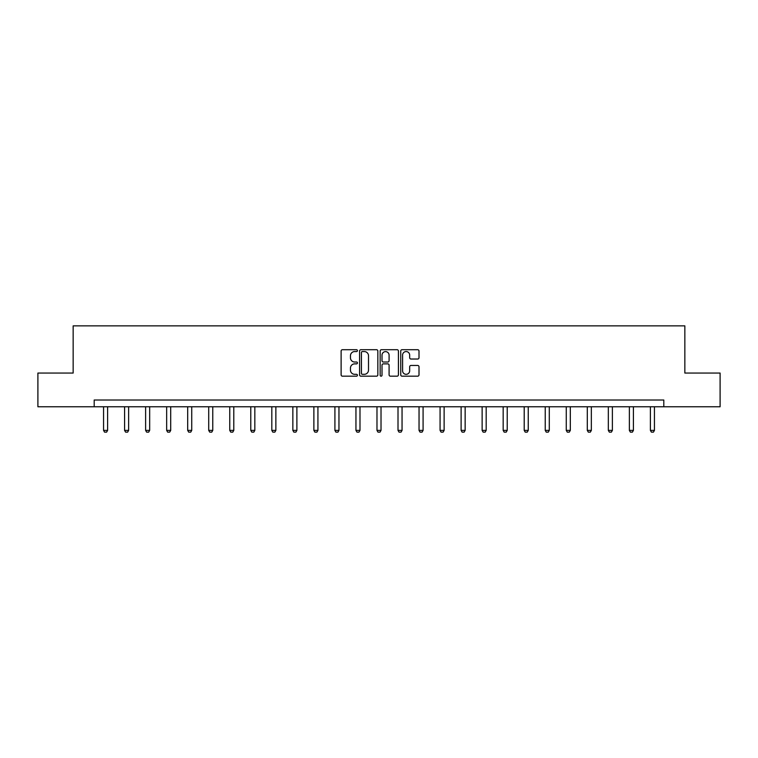 <?xml version="1.0" encoding="UTF-8"?>
<svg xmlns="http://www.w3.org/2000/svg" width="758" height="758" viewBox="0 0 758 758"><rect width="100%" height="100%" fill="white"/><g stroke="black" fill="none" stroke-linecap="round" stroke-linejoin="round"><path stroke-width="1.14" d="M357.425 350.632A0.929 0.929 0 0 0 356.506 349.713L342.445 349.713A1.327 1.327 0 0 0 341.119 351.03L341.119 374.85A1.327 1.327 0 0 0 342.445 376.176L356.506 376.176A0.929 0.929 0 0 0 357.425 375.248A0.929 0.929 0 0 0 356.506 374.319L354.687 374.319A4.235 4.235 0 0 1 350.452 370.094L350.452 368.104A4.235 4.235 0 0 1 354.687 363.868L356.506 363.868A0.929 0.929 0 0 0 357.425 362.94A0.929 0.929 0 0 0 356.506 362.021L354.687 362.021A4.235 4.235 0 0 1 350.452 357.785L350.452 355.796A4.235 4.235 0 0 1 354.687 351.56L356.506 351.56A0.929 0.929 0 0 0 357.425 350.632M417.677 359.036A1.327 1.327 0 0 0 419.003 357.719L419.003 351.03A1.327 1.327 0 0 0 417.677 349.713L402.062 349.713A1.327 1.327 0 0 0 400.736 351.03L400.736 374.85A1.327 1.327 0 0 0 402.062 376.176L417.677 376.176A1.327 1.327 0 0 0 419.003 374.85L419.003 366.777A1.327 1.327 0 0 0 417.677 365.46L410.997 365.46A1.327 1.327 0 0 0 409.671 366.777L409.671 370.785A3.544 3.544 0 0 1 406.127 374.319A3.544 3.544 0 0 1 402.593 370.785L402.593 355.104A3.544 3.544 0 0 1 406.127 351.56A3.544 3.544 0 0 1 409.671 355.104L409.671 357.719A1.327 1.327 0 0 0 410.997 359.036L417.677 359.036M94.191 406.762L37.9 406.762L37.9 373.05L73.156 373.05L73.156 325.864L684.844 325.864L684.844 373.05L720.1 373.05L720.1 406.762L663.809 406.762L663.809 400.016L94.191 400.016L94.191 406.762L663.809 406.762M377.844 351.03A1.327 1.327 0 0 0 376.518 349.713L360.903 349.713A1.327 1.327 0 0 0 359.576 351.03L359.576 374.85A1.327 1.327 0 0 0 360.903 376.176L376.518 376.176A1.327 1.327 0 0 0 377.844 374.85L377.844 351.03M381.482 349.713L397.097 349.713A1.327 1.327 0 0 1 398.424 351.03L398.424 374.85A1.327 1.327 0 0 1 397.097 376.176L390.417 376.176A1.327 1.327 0 0 1 389.091 374.85L389.091 365.195A1.327 1.327 0 0 0 387.764 363.868L383.33 363.868A1.327 1.327 0 0 0 382.013 365.195L382.013 375.248A0.929 0.929 0 0 1 381.084 376.176A0.929 0.929 0 0 1 380.156 375.248L380.156 351.03A1.327 1.327 0 0 1 381.482 349.713M362.362 351.56A0.929 0.929 0 0 0 361.433 352.489L361.433 373.4A0.929 0.929 0 0 0 362.362 374.319L364.276 374.319A4.235 4.235 0 0 0 368.511 370.094L368.511 355.796A4.235 4.235 0 0 0 364.276 351.56L362.362 351.56M389.091 355.17A3.544 3.544 0 0 0 385.547 351.627A3.544 3.544 0 0 0 382.013 355.17L382.013 360.694A1.327 1.327 0 0 0 383.33 362.021L387.764 362.021A1.327 1.327 0 0 0 389.091 360.694L389.091 355.17M103.562 406.762L103.562 430.383L107.608 430.383L107.608 406.762M107.608 430.383L106.594 432.136L104.566 432.136L103.562 430.383M124.587 406.762L124.587 430.383L128.633 430.383L128.633 406.762M128.633 430.383L127.628 432.136L125.601 432.136L124.587 430.383M145.621 406.762L145.621 430.383L149.667 430.383L149.667 406.762M149.667 430.383L148.653 432.136L146.635 432.136L145.621 430.383M166.656 406.762L166.656 430.383L170.702 430.383L170.702 406.762M170.702 430.383L169.688 432.136L167.67 432.136L166.656 430.383M187.69 406.762L187.69 430.383L191.736 430.383L191.736 406.762M191.736 430.383L190.722 432.136L188.695 432.136L187.69 430.383M208.715 406.762L208.715 430.383L212.761 430.383L212.761 406.762M212.761 430.383L211.757 432.136L209.729 432.136L208.715 430.383M229.75 406.762L229.75 430.383L233.796 430.383L233.796 406.762M233.796 430.383L232.782 432.136L230.764 432.136L229.75 430.383M250.784 406.762L250.784 430.383L254.83 430.383L254.83 406.762M254.83 430.383L253.816 432.136L251.798 432.136L250.784 430.383M271.819 406.762L271.819 430.383L275.865 430.383L275.865 406.762M275.865 430.383L274.851 432.136L272.823 432.136L271.819 430.383M292.853 406.762L292.853 430.383L296.89 430.383L296.89 406.762M296.89 430.383L295.885 432.136L293.858 432.136L292.853 430.383M313.878 406.762L313.878 430.383L317.924 430.383L317.924 406.762M317.924 430.383L316.91 432.136L314.892 432.136L313.878 430.383M334.913 406.762L334.913 430.383L338.959 430.383L338.959 406.762M338.959 430.383L337.945 432.136L335.927 432.136L334.913 430.383M355.947 406.762L355.947 430.383L359.993 430.383L359.993 406.762M359.993 430.383L358.979 432.136L356.961 432.136L355.947 430.383M376.982 406.762L376.982 430.383L381.018 430.383L381.018 406.762M381.018 430.383L380.014 432.136L377.986 432.136L376.982 430.383M398.007 406.762L398.007 430.383L402.053 430.383L402.053 406.762M402.053 430.383L401.039 432.136L399.021 432.136L398.007 430.383M419.041 406.762L419.041 430.383L423.087 430.383L423.087 406.762M423.087 430.383L422.073 432.136L420.055 432.136L419.041 430.383M440.076 406.762L440.076 430.383L444.122 430.383L444.122 406.762M444.122 430.383L443.108 432.136L441.09 432.136L440.076 430.383M461.11 406.762L461.11 430.383L465.147 430.383L465.147 406.762M465.147 430.383L464.142 432.136L462.115 432.136L461.11 430.383M482.135 406.762L482.135 430.383L486.181 430.383L486.181 406.762M486.181 430.383L485.177 432.136L483.149 432.136L482.135 430.383M503.17 406.762L503.17 430.383L507.216 430.383L507.216 406.762M507.216 430.383L506.202 432.136L504.184 432.136L503.17 430.383M524.204 406.762L524.204 430.383L528.25 430.383L528.25 406.762M528.25 430.383L527.236 432.136L525.218 432.136L524.204 430.383M545.239 406.762L545.239 430.383L549.285 430.383L549.285 406.762M549.285 430.383L548.271 432.136L546.243 432.136L545.239 430.383M566.264 406.762L566.264 430.383L570.31 430.383L570.31 406.762M570.31 430.383L569.305 432.136L567.278 432.136L566.264 430.383M587.298 406.762L587.298 430.383L591.344 430.383L591.344 406.762M591.344 430.383L590.33 432.136L588.312 432.136L587.298 430.383M608.333 406.762L608.333 430.383L612.379 430.383L612.379 406.762M612.379 430.383L611.365 432.136L609.347 432.136L608.333 430.383M629.367 406.762L629.367 430.383L633.413 430.383L633.413 406.762M633.413 430.383L632.399 432.136L630.372 432.136L629.367 430.383M650.392 406.762L650.392 430.383L654.438 430.383L654.438 406.762M654.438 430.383L653.434 432.136L651.406 432.136L650.392 430.383"/></g></svg>
